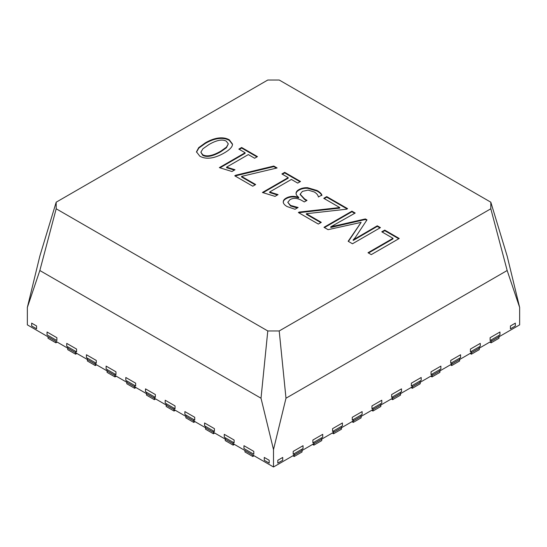 <?xml version="1.0" encoding="UTF-8"?>
<svg xmlns="http://www.w3.org/2000/svg" width="547" height="547" viewBox="0 0 547 547"><rect width="100%" height="100%" fill="white"/><g stroke="black" fill="none" stroke-linecap="round" stroke-linejoin="round"><path stroke-width="0.82" d="M75.595 354.189L75.595 351.345L76.58 351.912L76.58 349.068L66.734 343.386L66.734 346.23L75.595 351.345L67.719 346.798L67.719 349.642L75.595 354.189L76.867 353.451M114.979 376.924L114.979 374.086L115.964 374.654L115.964 371.81L106.118 366.128L106.118 368.965L114.979 374.086L107.103 369.533L107.103 372.377L114.979 376.924L116.251 376.192M154.363 399.666L154.363 396.821L155.348 397.389L155.348 394.544L145.502 388.862L145.502 391.707L154.363 396.821L146.487 392.274L146.487 395.119L154.363 399.666L155.635 398.927M193.747 422.4L193.747 419.563L194.732 420.13L194.732 417.286L184.886 411.597L184.886 414.441L193.747 419.563L185.871 415.009L185.871 417.853L193.747 422.4L195.019 421.669M233.131 445.142L233.131 442.297L225.255 437.75L234.116 442.865L234.116 440.02L224.27 434.339L224.27 437.183L225.255 437.75L225.255 440.595L233.131 445.142L234.403 444.403M372.945 411.036L372.945 408.192L381.806 403.071L381.806 400.233L371.96 405.915L371.96 408.759L380.821 403.645L380.821 406.483L372.945 411.036L371.673 410.298M412.329 388.295L412.329 385.45L421.19 380.336L421.19 377.492L411.344 383.18L411.344 386.018L420.205 380.903L420.205 383.748L412.329 388.295L411.057 387.563M432.021 376.924L432.021 374.086L440.882 368.965L440.882 366.128L431.036 371.81L431.036 374.654L439.897 369.533L439.897 372.377L432.021 376.924L430.749 376.192M392.637 399.666L392.637 396.821L401.498 391.707L401.498 388.862L391.652 394.544L391.652 397.389L400.513 392.274L400.513 395.119L392.637 399.666L391.365 398.927M353.253 422.4L353.253 419.563L362.114 414.441L362.114 411.604L352.268 417.286L352.268 420.13L361.129 415.009L361.129 417.853L353.253 422.4L351.981 421.669M450.441 364.822L451.713 365.56L459.589 361.006L459.589 358.169L460.574 357.601L460.574 354.757L450.728 360.439L450.728 363.283L451.713 362.716L451.713 365.56M451.713 362.716L459.589 358.169L451.713 362.716M471.405 354.189L471.405 351.345L480.266 346.23L480.266 343.386L470.42 349.068L470.42 351.912L479.281 346.798L479.281 349.642L471.405 354.189L470.133 353.451M491.097 339.974L498.973 335.427L491.097 339.974L491.097 342.819L498.973 338.272L498.973 335.427L499.958 334.86L499.958 332.015L490.112 337.704L490.112 340.542L491.097 339.974M489.825 342.087L491.097 342.819M510.419 328.822L515.342 325.978L515.342 323.133L510.419 325.978L510.419 328.822M333.561 433.771L333.561 430.927L342.422 425.812L342.422 422.968L332.576 428.657L332.576 431.494L341.437 426.38L341.437 429.224L333.561 433.771L332.289 433.039M313.869 445.142L313.869 442.297L322.73 437.183L322.73 434.339L312.884 440.02L312.884 442.865L321.745 437.75L321.745 440.595L313.869 445.142L312.597 444.403M48.027 336.802L48.027 338.265L55.903 342.812L57.168 342.08M55.903 341.349L55.903 342.812M244.947 450.496L244.947 451.959L252.823 456.506L254.088 455.774M252.823 455.042L252.823 456.506M292.905 455.774L294.177 456.513L302.053 451.959L302.053 449.121L303.038 448.547L303.038 445.709L293.192 451.391L293.192 454.236L294.177 453.668L294.177 456.513M294.177 453.668L302.053 449.121L294.177 453.668M277.808 463.118L282.731 460.273L282.731 457.436L277.808 460.273L277.808 463.118M264.269 460.273L269.192 463.118L269.192 460.273L264.269 457.429L264.269 460.273M243.962 448.547L253.808 454.236L253.808 451.391L243.962 445.709L243.962 448.547M31.658 325.978L36.581 328.822L36.581 325.978L31.658 323.133L31.658 325.978M56.888 340.542L56.888 337.704L47.042 332.015L47.042 334.86L56.888 340.542M213.439 433.771L213.439 430.927L214.424 431.494L214.424 428.657L204.578 422.968L204.578 425.812L213.439 430.927L205.563 426.38L205.563 429.224L213.439 433.771L214.711 433.039M174.055 411.036L174.055 408.192L175.04 408.759L175.04 405.915L165.194 400.233L165.194 403.071L174.055 408.192L166.179 403.645L166.179 406.483L174.055 411.036L175.327 410.298M134.671 388.295L134.671 385.45L126.795 380.903L135.656 386.018L135.656 383.18L125.81 377.492L125.81 380.336L126.795 380.903L126.795 383.748L134.671 388.295L135.943 387.563M95.287 365.56L95.287 362.716L96.272 363.283L96.272 360.439L86.426 354.757L86.426 357.594L95.287 362.716L87.411 358.169L87.411 361.006L95.287 365.56L96.559 364.822M241.637 147.485L257.452 156.62L254.642 158.24L248.324 154.589L226.602 167.129L235.005 169.755L231.962 171.512L219.347 167.628L245.124 152.743L238.827 149.105L241.637 147.485L241.637 148.052L239.319 149.393M245.124 152.743L245.124 153.31L219.99 167.826M234.369 170.124L226.602 167.703L226.602 167.129M256.96 156.9L241.637 148.052M284.693 172.346L300.508 181.474L297.705 183.095L291.387 179.45L269.657 191.99L278.067 194.616L275.025 196.373L262.403 192.489L288.187 177.604L281.89 173.967L284.693 172.346L284.693 172.914L282.382 174.254M288.187 177.604L288.187 178.172L263.045 192.688M277.425 194.985L269.657 192.558L269.657 191.99M300.016 181.761L284.693 172.914M299.147 212.079L339.749 207.552L323.756 198.322L326.716 196.605L347.605 208.667L346.689 209.193L306.361 213.72L321.301 222.342L318.333 224.058L298.368 212.53L299.147 212.079L298.86 212.81M320.809 222.629L306.361 214.287L306.361 213.72M347.113 208.947L326.716 197.173L324.248 198.602M326.716 196.605L326.716 197.173M339.749 207.552L339.749 208.12L299.147 212.646M384.732 230.102L399.242 238.478L371.276 254.622L368.001 252.735L393.006 238.301L381.772 231.812L384.732 230.102L384.732 230.67L382.264 232.099M393.006 238.301L393.006 238.868L368.493 253.015M398.749 238.765L384.732 230.67M351.933 211.163L355.188 213.043L330.716 226.861L365.389 218.937L366.989 219.86L355.188 237.678L353.239 239.866L377.286 225.802L380.445 227.627L352.48 243.771L348.152 241.268L361.136 222.376L328.063 229.672L323.968 227.313L351.933 211.163L351.933 211.737L324.46 227.593M361.136 222.376L348.425 241.432M379.953 227.908L377.286 226.369L353.239 240.434L353.164 239.818M377.286 225.802L377.286 226.369M353.239 239.866L353.239 240.434M366.716 220.27L365.389 219.504L330.791 227.47L330.716 226.861M365.389 218.937L365.389 219.504M330.791 226.902L330.791 227.47M354.695 213.33L351.933 211.737M283.278 202.199C283.12 200.66 284.009 199.334 285.965 198.205C289.643 196.079 293.883 195.799 298.676 197.351L298.758 197.303C296.932 196.031 296.036 194.698 296.064 193.31C296.091 191.922 297.014 190.698 298.833 189.652C301.342 188.202 304.269 187.553 307.605 187.703L317.048 190.486C319.701 192.011 321.308 193.522 321.882 195.005L318.429 197.002C318.026 195.026 316.624 193.344 314.217 191.956L308.084 190.103L302.402 191.375L300.139 194.212L304.7 199.026L307.024 200.366L304.31 201.932L302.108 200.66C297.493 197.993 293.472 197.652 290.04 199.634L287.784 202.308L290.566 205.433L298.129 207.484L295.011 209.282L287.052 206.54C284.7 205.18 283.442 203.73 283.278 202.199L283.264 201.85M321.882 195.58C321.308 194.089 319.701 192.585 317.048 191.053L307.605 188.271C304.269 188.12 301.342 188.77 298.833 190.219C297.014 191.272 296.091 192.489 296.064 193.877M298.758 197.303L298.676 197.918C293.883 196.366 289.643 196.653 285.965 198.773C284.009 199.901 283.12 201.228 283.278 202.766M298.676 197.351L298.676 197.918M297.281 207.976L290.566 206L287.784 202.308M306.532 200.653L304.7 199.593L300.159 194.5M235.764 175.218L273.794 166.049L277.11 167.963L241.562 176.401L255.661 184.537L252.769 186.206L234.752 175.799L235.764 175.218L235.244 176.086M255.169 184.824L241.562 176.968L241.562 176.401M276.413 168.134L273.794 166.623L235.764 175.785M273.794 166.049L273.794 166.623M218.677 138.001C222.814 137.516 226.369 138.131 229.33 139.841L232.53 144.135L232.249 145.646C231.422 147.916 228.762 150.35 224.263 152.948C219.32 155.799 214.773 157.488 210.622 158.021C206.465 158.548 202.862 157.933 199.805 156.168L196.476 151.854L198.698 147.649L205.364 142.822C210.096 140.094 214.533 138.487 218.677 138.001L218.677 138.569C214.533 139.054 210.096 140.661 205.364 143.396L198.862 148.052L196.489 152.141M232.523 144.422L229.33 140.408C226.369 138.699 222.814 138.083 218.677 138.569M208.975 144.524L202.896 148.791L200.865 152.216L202.691 154.705C206.684 157.01 212.728 155.82 220.831 151.143L226.437 147.17L228.311 143.882L226.308 141.201C222.451 138.972 216.667 140.08 208.975 144.524M228.311 143.882L226.437 147.738L220.831 151.71C212.728 156.387 206.684 157.577 202.691 155.273L200.865 152.216M273.5 466.981L273.5 449.566L285.985 398.216L507.165 270.512L519.65 307.455L519.65 324.863L273.5 466.981L27.35 324.863L27.35 307.455L39.835 270.519L56.184 208.783L267.791 330.956L279.209 330.956L490.816 208.783L490.816 202.192L279.209 80.019L267.791 80.019L56.184 202.192L39.835 256.099L27.35 307.455M519.65 307.455L507.165 256.105L490.816 202.192M490.816 208.783L507.165 270.512M56.184 202.192L56.184 208.783M39.835 270.519L261.015 398.216L273.5 449.566M285.985 398.216L279.209 330.956M267.791 330.956L261.015 398.216M359.071 225.056L359.071 225.624M358.565 236.612L358.565 237.179M334.347 225.822L334.347 226.39M317.048 190.486L317.048 191.053M307.605 187.703L307.605 188.271M298.833 189.652L298.833 190.219M285.965 198.205L285.965 198.773M290.566 205.433L290.566 206M304.7 199.026L304.7 199.593M229.33 139.841L229.33 140.408M205.364 142.822L205.364 143.396M202.691 154.705L202.691 155.273M220.831 151.143L220.831 151.71M300.139 194.212L300.139 194.78"/></g></svg>

